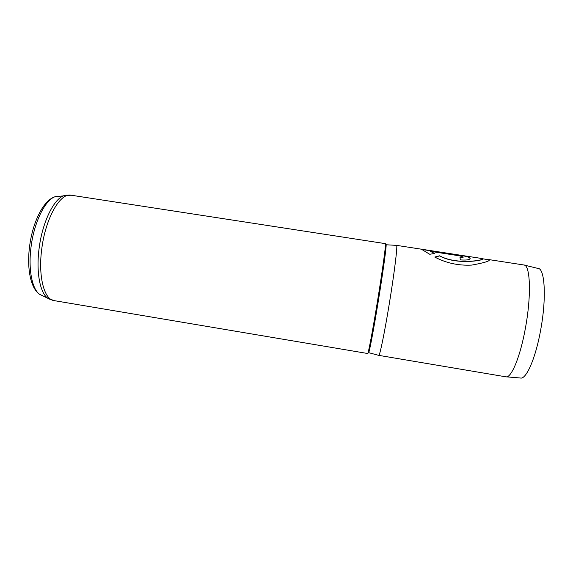 <?xml version="1.0" encoding="UTF-8"?>
<svg xmlns="http://www.w3.org/2000/svg" width="573" height="573" viewBox="0 0 573 573"><rect width="100%" height="100%" fill="white"/><g stroke="black" fill="none" stroke-linecap="round" stroke-linejoin="round"><path stroke-width="0.86" d="M524.431 265.134L537.99 268.429C544.758 268.092 546.649 297.208 540.848 328.988C535.819 358.032 526.1 380.006 520.305 377.987L506.403 376.848M523.801 264.977L523.923 264.991C530.19 264.833 531.515 294.364 525.685 326.631C520.606 356.091 511.281 378.538 505.873 376.819L378.732 355.36M54.07 300.61C44.135 299.672 37.925 276.071 41.843 248.295C45.675 217.776 60.444 192.535 71.081 195.207L385.407 243.647C386.295 242.687 382.456 270.864 377.263 302.601C372.55 331.545 368.203 354.386 367.68 353.512L54.07 300.61L47.709 298.125C39.909 292.782 35.913 271.423 39.186 247.844C42.517 221.651 54.199 198.315 64.262 195.558L67.199 195.064M396.48 245.373L396.573 245.38C397.777 245.065 394.346 273.171 389.167 304.528C384.497 333.106 379.799 355.79 378.817 355.382L378.774 355.382M459.431 255.816L430.481 251.346L434.563 253.438L429.764 254.283L421.449 249.248L458.744 254.999C464.137 255.708 467.812 256.597 469.76 257.671C470.841 259.648 467.711 260.393 460.37 259.913L459.976 257.456C462.404 257.7 463.435 257.513 463.063 256.897L459.431 255.816M488.518 259.684L489.285 259.655C490.287 260.98 484.464 262.785 471.808 265.084C458.536 265.779 446.181 263.1 434.757 257.048L439.634 255.794C456.574 265.256 485.854 260.078 482.409 258.595L396.53 245.359M439.634 255.794L439.606 255.93C456.509 265.356 485.775 260.235 482.38 258.738M482.523 258.76L489.492 259.927M434.907 257.127L439.606 255.93M430.481 251.346L434.327 253.467M421.893 249.463L458.715 255.135C464.109 255.845 467.783 256.733 469.738 257.807L470.154 258.545M460.012 257.592C462.017 257.829 463.07 257.707 463.17 257.234M385.407 246.139L386.059 244.463C386.854 244.127 383.101 271.781 378.044 302.673C373.46 330.829 369.177 353.255 368.554 352.939L368.46 351.142M59.055 196.188L55.402 196.632C45.554 199.297 34.273 221.479 31.128 246.354C28.034 268.751 31.995 289.121 39.637 294.321L42.968 295.89M50.338 299.514L39.637 294.321C30.462 288.24 26.695 267.942 29.631 246.01C32.79 221.701 43.684 199.719 55.402 196.632L71.081 195.207M378.817 355.382L368.102 352.51M396.573 245.38L385.5 244.728M489.285 259.655L523.923 264.991"/></g></svg>
